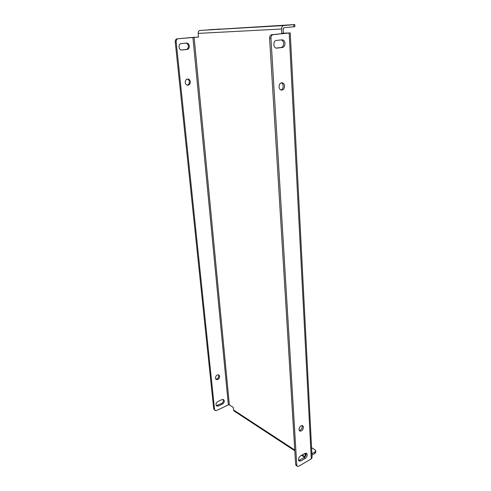 <?xml version="1.0" encoding="UTF-8"?>
<svg xmlns="http://www.w3.org/2000/svg" width="491" height="491" viewBox="0 0 491 491"><rect width="100%" height="100%" fill="white"/><g stroke="black" fill="none" stroke-linecap="round" stroke-linejoin="round"><path stroke-width="0.74" d="M286.29 25.127L280.085 25.63L286.29 25.127M278.139 25.606L272.002 26.103L278.139 25.606M220.232 29L214.561 29.466L220.232 29M213.8 29.38L208.178 29.841L213.8 29.38M189.323 46.019C189.01 44.178 188.09 43.19 186.58 43.067L181.271 43.582C178.012 43.742 178.509 50.254 181.744 50.021L187.083 49.474C188.618 49.118 189.36 47.971 189.323 46.019M181.345 49.99L186.126 49.493C187.66 49.137 188.409 47.989 188.372 46.05C188.114 44.411 187.323 43.435 185.991 43.122M284.976 43.368C284.706 41.164 283.761 39.98 282.135 39.826L276.384 40.428C272.867 40.6 273.137 48.406 276.642 48.136L282.417 47.492C284.08 47.068 284.933 45.7 284.976 43.368M281.251 39.918C282.626 40.33 283.411 41.496 283.608 43.404C283.571 45.731 282.718 47.099 281.055 47.517L276.114 48.075M185.236 82.463C185.512 84.108 186.328 85.029 187.685 85.225C189.422 85.053 190.293 83.9 190.299 81.77C190.029 80.107 189.207 79.186 187.826 78.996C186.101 79.186 185.236 80.34 185.236 82.463M187.218 85.152C188.685 84.716 189.397 83.574 189.354 81.727C189.152 80.315 188.483 79.419 187.347 79.026M279.078 86.858C279.311 88.816 280.146 89.908 281.601 90.135C283.473 89.921 284.455 88.546 284.547 86.005C284.326 84.035 283.479 82.936 282.006 82.715C280.14 82.948 279.17 84.329 279.078 86.858M281.325 82.801C282.435 83.317 283.062 84.366 283.209 85.95C283.19 88.036 282.435 89.38 280.938 89.988M215.439 378.174L216.181 379.494C218.164 379.893 219.33 378.825 219.667 376.296L218.918 374.958C216.936 374.578 215.782 375.646 215.439 378.174M215.807 379.156C217.636 379.046 218.63 377.917 218.808 375.768L218.434 374.774M298.964 429.6L299.682 431.049C301.738 431.35 302.99 430.055 303.456 427.158L302.726 425.697C300.676 425.402 299.424 426.704 298.964 429.6M302.039 425.507L302.29 426.452C302.069 428.753 301.044 430.116 299.209 430.527M224.283 400.846L223.608 399.606L221.993 399.588L217.826 401.546C215.905 403.007 215.5 404.486 216.623 405.996L218.286 406.02L222.435 404.05C223.675 403.32 224.289 402.252 224.283 400.846M216.261 405.634L221.582 403.485C222.822 402.761 223.436 401.693 223.423 400.288L223.117 399.41M307.231 454.629L306.587 453.285L304.905 453.389L300.492 455.924C298.43 457.722 297.951 459.435 299.056 461.055L300.787 460.951L305.187 458.398C306.501 457.477 307.182 456.219 307.231 454.629M305.899 453.089L306.083 453.887C306.034 455.476 305.353 456.728 304.039 457.643L298.602 460.503M294.803 450.799L234.06 410.985L233.501 409.942L233.268 407.407L229.365 404.872L194.111 37.291L192.902 37.384L228.352 404.872L229.365 404.872M305.224 456.532L305.089 454.077L306.028 454.691M270.952 38.2L296.767 465.143L297.307 466.272L298.804 466.18L311.288 458.864L312.086 457.667L290.236 32.909L273.199 34.615C271.726 34.965 270.977 36.156 270.952 38.2L269.596 38.249C269.62 36.211 270.369 35.021 271.836 34.677L288.156 33.063L281.803 33.339L281.564 29.018L198.155 33.394L198.505 37.095L194.111 37.291M198.499 37.021L178.135 38.752L192.902 37.384M293.851 26.809L293.741 24.667L294.766 24.556L294.87 26.686L283.847 27.723L283.129 28.877L283.362 33.192L281.803 33.339M290.236 32.909L283.362 33.192M228.352 404.872L216.556 410.519L215.119 410.501L214.561 409.469L176.171 41.747L175.226 41.778C175.189 40.084 175.839 39.09 177.183 38.795M215.119 410.501L213.714 408.893L175.226 41.778M178.135 38.752C176.785 39.047 176.134 40.047 176.171 41.747M269.596 38.249L295.631 464.376L296.767 465.143M297.307 466.272L296.165 465.499L295.631 464.376M198.155 33.394C198.131 31.7 198.775 30.706 200.089 30.424L294.766 24.556M293.741 24.667L283.73 25.557C282.319 25.882 281.601 27.036 281.564 29.018M311.957 455.132L315.019 453.346L314.952 451.966L315.725 450.818L315.056 449.854L311.57 447.657M311.883 453.739L314.952 451.966M315.725 450.818L315.793 452.205L315.019 453.346M233.501 409.942L294.753 450.014M302.247 454.918L305.052 456.753M213.714 408.893L214.561 409.469M289.174 33.05L311.288 458.864M271.836 34.677L273.199 34.615M200.089 30.424L283.73 25.557M299.645 460.19L300.787 460.951M304.039 457.643L305.187 458.398M217.433 405.456L218.286 406.02M221.582 403.485L222.435 404.05M276.451 48.13L276.832 48.124M281.055 47.517L282.417 47.492M186.126 49.493L187.083 49.474M181.572 50.021L181.922 50.008M304.604 457.225L301.627 455.274"/></g></svg>

